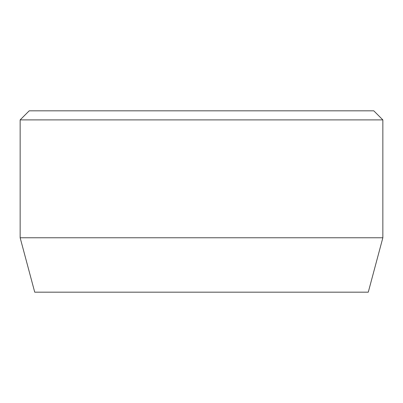 <?xml version="1.0" encoding="UTF-8"?>
<svg xmlns="http://www.w3.org/2000/svg" width="403" height="403" viewBox="0 0 403 403"><rect width="100%" height="100%" fill="white"/><g stroke="black" fill="none" stroke-linecap="round" stroke-linejoin="round"><path stroke-width="0.6" d="M382.85 237.77L20.15 237.77L34.729 292.175L368.271 292.175L382.85 237.77L382.85 119.893L20.15 119.893L29.218 110.825L373.783 110.825L382.85 119.893M20.15 237.77L20.15 119.893"/></g></svg>
